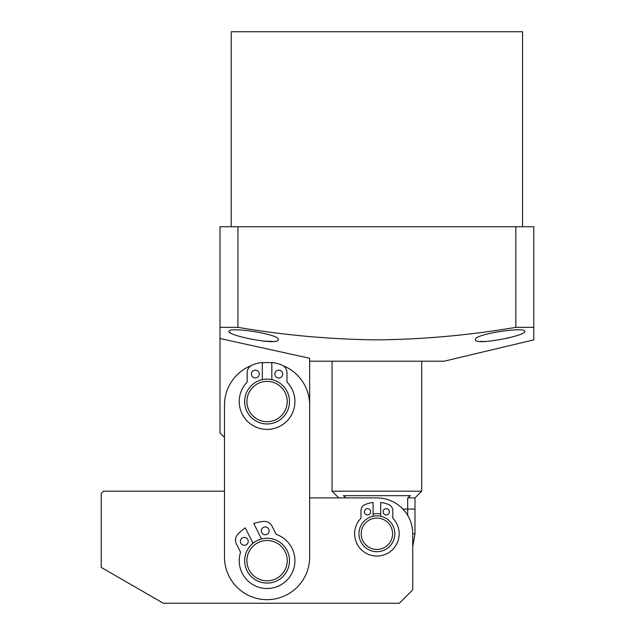 <?xml version="1.0" encoding="UTF-8"?>
<svg xmlns="http://www.w3.org/2000/svg" width="635" height="635" viewBox="0 0 635 635"><rect width="100%" height="100%" fill="white"/><g stroke="black" fill="none" stroke-linecap="round" stroke-linejoin="round"><path stroke-width="0.95" d="M394.819 533.773A17.931 17.931 0 0 1 376.888 551.704A17.931 17.931 0 0 1 358.965 533.773A17.931 17.931 0 0 1 376.888 515.842A17.931 17.931 0 0 1 394.819 533.773M392.581 533.773A15.684 15.684 0 0 1 376.888 549.466A15.684 15.684 0 0 1 361.204 533.773A15.684 15.684 0 0 1 376.888 518.089A15.684 15.684 0 0 1 392.581 533.773M421.711 361.204L421.711 491.188L414.988 497.911L414.988 509.119L407.702 509.119L407.702 497.911L414.988 497.911M332.065 361.204L332.065 491.188L421.711 491.188M338.788 497.911L332.065 491.188M346.083 497.911L343.344 495.673L410.432 495.673L407.702 497.911M220.012 327.342L220.012 226.735L237.934 226.735L237.934 327.342L220.012 327.342L220.012 432.919L224.488 437.404L224.488 491.188L103.465 491.188L101.227 493.435L101.227 567.388L163.338 603.25L399.304 603.25L412.75 589.804L412.75 533.773L414.988 533.773L414.988 509.119L402.931 509.119L407.702 509.119L407.702 515.429M364.387 511.794A3.135 3.135 0 0 1 367.522 508.659A3.135 3.135 0 0 1 370.657 511.794A3.135 3.135 0 0 1 367.522 514.937A3.135 3.135 0 0 1 364.387 511.794M383.119 511.794A3.135 3.135 0 0 1 386.263 508.659A3.135 3.135 0 0 1 389.398 511.794A3.135 3.135 0 0 1 386.263 514.937A3.135 3.135 0 0 1 383.119 511.794M380.698 516.255L380.698 502.491A31.512 31.512 0 0 1 388.572 504.507A6.723 6.723 0 0 1 392.803 510.754L392.803 518.184A22.281 22.281 0 0 1 376.888 556.054A22.281 22.281 0 0 1 360.982 518.184L360.982 510.754A6.723 6.723 0 0 1 365.212 504.507A31.512 31.512 0 0 1 373.078 502.491L373.078 516.255M240.792 543.108A3.921 3.921 0 0 1 242.538 537.845A3.921 3.921 0 0 1 247.801 539.599A3.921 3.921 0 0 1 246.055 544.862A3.921 3.921 0 0 1 240.792 543.108M261.731 532.614A3.921 3.921 0 0 1 263.477 527.352A3.921 3.921 0 0 1 268.74 529.106A3.921 3.921 0 0 1 266.994 534.368A3.921 3.921 0 0 1 261.731 532.614M261.517 538.956L253.809 523.581A39.386 39.386 0 0 1 263.739 521.422A8.406 8.406 0 0 1 271.963 526.026L276.122 534.337A27.845 27.845 0 0 1 279.551 585.565A27.845 27.845 0 0 1 240.562 552.156L236.395 543.854A8.406 8.406 0 0 1 237.633 534.503A39.386 39.386 0 0 1 245.3 527.844L253 543.219M373.078 513.969A20.169 20.169 0 0 1 380.698 513.969M412.75 533.773A35.862 35.862 0 0 0 376.888 497.911L309.658 497.911L309.658 358.267L220.012 338.526M414.988 533.773L412.75 546.648L412.75 580.834M289.322 404.265A22.415 22.415 0 0 1 264.351 423.791A22.415 22.415 0 0 1 244.824 398.828A22.415 22.415 0 0 1 269.796 379.301A22.415 22.415 0 0 1 289.322 404.265M287.091 403.995A20.169 20.169 0 0 1 264.628 421.569A20.169 20.169 0 0 1 247.055 399.097A20.169 20.169 0 0 1 269.518 381.524A20.169 20.169 0 0 1 287.091 403.995M289.409 558.784A22.415 22.415 0 0 1 268.962 583.001A22.415 22.415 0 0 1 244.745 562.554A22.415 22.415 0 0 1 265.184 538.337A22.415 22.415 0 0 1 289.409 558.784M287.171 558.967A20.169 20.169 0 0 1 268.772 580.763A20.169 20.169 0 0 1 246.975 562.364A20.169 20.169 0 0 1 265.374 540.568A20.169 20.169 0 0 1 287.171 558.967M251.444 374.071A3.921 3.921 0 0 1 255.365 370.149A3.921 3.921 0 0 1 259.286 374.071A3.921 3.921 0 0 1 255.365 377.992A3.921 3.921 0 0 1 251.444 374.071M274.86 374.071A3.921 3.921 0 0 1 278.781 370.149A3.921 3.921 0 0 1 282.702 374.071A3.921 3.921 0 0 1 278.781 377.992A3.921 3.921 0 0 1 274.86 374.071M271.836 379.643L271.836 362.442A39.386 39.386 0 0 1 281.678 364.958A8.406 8.406 0 0 1 286.964 372.769L286.964 382.056A27.845 27.845 0 0 1 267.073 429.387A27.845 27.845 0 0 1 247.182 382.056L247.182 372.769A8.406 8.406 0 0 1 252.468 364.958A39.386 39.386 0 0 1 262.311 362.442L262.311 379.643M522.565 226.735L522.565 31.75L231.211 31.75L231.211 226.735M475.504 339.646C473.583 334.058 525.978 326.438 524.812 331.399C526.566 335.637 474.361 345.98 475.504 339.646M479.711 341.471L486.656 341.447M506.016 338.447L509.945 337.51M309.658 361.204L444.127 361.204L533.773 339.876L533.773 327.342L533.773 337.399M515.842 327.342L533.773 327.342L533.773 226.735L515.842 226.735L515.842 327.342C469.606 335.201 423.283 339.384 376.888 339.876C330.43 339.376 284.107 335.201 237.934 327.342M228.973 331.399C227.759 326.438 280.178 334.042 278.281 339.646C279.471 345.972 227.227 335.653 228.973 331.399M237.934 226.735L515.842 226.735M229.449 332.208L230.838 333.145M262.723 341.043L274.074 341.471M283.027 365.649A42.585 42.585 0 0 1 309.658 405.13L309.658 557.086A42.585 42.585 0 0 1 267.073 599.662A42.585 42.585 0 0 1 224.488 557.086L224.488 405.13A42.585 42.585 0 0 1 251.119 365.649M262.311 362.815A42.585 42.585 0 0 1 271.836 362.815"/></g></svg>

